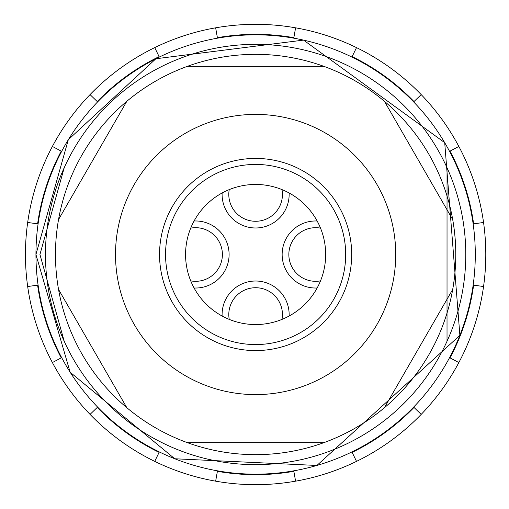 <?xml version="1.0" encoding="UTF-8"?>
<svg xmlns="http://www.w3.org/2000/svg" width="509" height="509" viewBox="0 0 509 509"><rect width="100%" height="100%" fill="white"/><g stroke="black" fill="none" stroke-linecap="round" stroke-linejoin="round"><path stroke-width="0.76" d="M447.023 341.284L447.036 167.747M64.223 167.716L39.937 254.5L64.204 341.253M187.337 442.639A200.145 200.145 0 0 0 384.41 101.291A200.145 200.145 0 0 0 58.541 289.43A200.145 200.145 0 0 0 187.337 442.639L323.902 442.639A200.145 200.145 0 0 0 384.41 407.709L452.698 289.43A200.145 200.145 0 0 0 452.698 219.57L384.41 101.291A200.145 200.145 0 0 0 323.902 66.361L187.337 66.361A200.145 200.145 0 0 0 126.83 101.291L58.541 219.57A200.145 200.145 0 0 0 58.541 289.43L126.83 407.709A200.145 200.145 0 0 0 187.337 442.639L323.902 442.639M289.112 316.025A33.524 33.524 0 0 0 256.364 281.025A33.524 33.524 0 0 0 222.128 316.025M194.094 287.992A33.524 33.524 0 0 0 229.101 254.5A33.524 33.524 0 0 0 194.094 221.008M317.145 221.008A33.524 33.524 0 0 0 282.139 254.5A33.524 33.524 0 0 0 317.145 287.992M222.128 192.975A33.524 33.524 0 0 0 256.364 227.975A33.524 33.524 0 0 0 289.112 192.975M215.651 481.17A230.17 230.17 0 0 0 356.523 47.623A230.17 230.17 0 0 0 90.048 414.39A230.17 230.17 0 0 0 215.651 481.17L217.388 471.315A220.162 220.162 0 0 0 293.852 471.315L295.589 481.17M458.851 362.561L450.013 357.859A220.162 220.162 0 0 0 473.637 285.142L483.55 286.535M458.851 146.439L450.013 151.141A220.162 220.162 0 0 1 473.637 223.858L483.55 222.465M356.523 47.623L352.133 56.62A220.162 220.162 0 0 1 413.989 101.565L421.191 94.61M215.651 27.83L217.388 37.685A220.162 220.162 0 0 1 293.852 37.685L295.589 27.83M90.048 94.61L97.251 101.565A220.162 220.162 0 0 1 159.107 56.62L154.723 47.623M27.69 222.465L37.602 223.858A220.162 220.162 0 0 1 61.226 151.141L52.389 146.439M52.389 362.561L61.226 357.859A220.162 220.162 0 0 1 37.602 285.142L27.69 286.535M154.723 461.377L159.107 452.38A220.162 220.162 0 0 1 97.251 407.435L90.048 414.39M421.191 414.39L413.989 407.435A220.162 220.162 0 0 1 352.133 452.38L356.523 461.377M45.466 254.5A210.153 210.153 0 0 0 360.696 436.499A210.153 210.153 0 0 0 360.696 72.501A210.153 210.153 0 0 0 45.466 254.5M281.999 319.397A26.818 26.818 0 0 0 258.057 287.833A26.818 26.818 0 0 0 229.241 319.397M190.722 280.879A26.818 26.818 0 0 0 222.395 254.5A26.818 26.818 0 0 0 190.722 228.121M320.517 280.879A26.818 26.818 0 0 1 288.845 254.5A26.818 26.818 0 0 1 320.517 228.121M229.241 189.602A26.818 26.818 0 0 0 258.057 221.167A26.818 26.818 0 0 0 281.999 189.602M185.569 254.5A70.051 70.051 0 0 0 290.645 315.166A70.051 70.051 0 0 0 290.645 193.834A70.051 70.051 0 0 0 185.569 254.5M165.552 254.5A90.068 90.068 0 0 0 300.654 332.498A90.068 90.068 0 0 0 300.654 176.502A90.068 90.068 0 0 0 165.552 254.5A90.068 90.068 0 0 0 300.654 332.498A90.068 90.068 0 0 0 300.654 176.502A90.068 90.068 0 0 0 165.552 254.5M126.83 101.291L58.541 219.57M58.541 289.43L126.83 407.709M384.41 407.709L452.698 289.43M452.698 219.57L384.41 101.291M323.902 66.361L187.337 66.361M35.948 254.5A219.672 219.672 0 0 0 365.456 444.739A219.672 219.672 0 0 0 365.456 64.261A219.672 219.672 0 0 0 35.948 254.5L68.308 139.714L155.881 58.758L303.542 40.103L444.713 142.673L459.881 335.374L316.91 465.461L174.746 458.762L70.134 372.213L35.935 254.5M115.518 254.5A140.102 140.102 0 0 0 325.671 375.833A140.102 140.102 0 0 0 325.671 133.167A140.102 140.102 0 0 0 115.518 254.5M159.546 254.5A96.074 96.074 0 0 0 303.657 337.702A96.074 96.074 0 0 0 303.657 171.298A96.074 96.074 0 0 0 159.546 254.5"/></g></svg>
